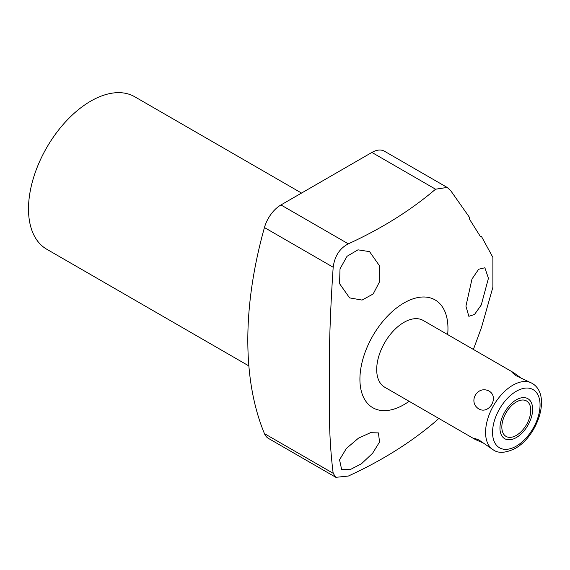 <?xml version="1.0" encoding="UTF-8"?>
<svg xmlns="http://www.w3.org/2000/svg" width="570" height="570" viewBox="0 0 570 570"><rect width="100%" height="100%" fill="white"/><g stroke="black" fill="none" stroke-linecap="round" stroke-linejoin="round"><path stroke-width="0.85" d="M501.835 427.051A20.463 11.813 120 0 0 506.067 436.421A20.463 11.813 120 0 0 521.842 430.934A20.463 11.813 120 0 0 530.77 410.343A20.463 11.813 120 0 0 526.538 400.974A20.463 11.813 120 0 0 510.763 406.453A20.463 11.813 120 0 0 501.835 427.051M475.159 439.427L474.041 438.152L478.992 440.019L493.556 450.043A38.525 22.244 120 0 1 487.649 419.178A38.525 22.244 120 0 1 512.815 385.227A38.525 22.244 -60 0 1 532.081 383.318L516.114 375.723L512.024 372.367L513.684 372.702L423.204 320.461A38.525 22.244 120 0 0 403.938 322.371A38.525 22.244 120 0 0 378.772 356.314A38.525 22.244 120 0 0 384.679 387.187L475.159 439.427L483.944 443.339M489.295 391.205C499.256 397.247 489.203 414.654 478.992 409.053C467.457 402.092 477.503 384.693 489.295 391.205M409.132 401.301A62.258 35.946 -60 0 1 359.919 379.235A62.258 35.946 -60 0 1 403.938 302.991A62.258 35.946 -60 0 1 447.963 328.406A62.258 35.946 -60 0 1 447.657 334.576M473.399 349.439L481.493 327.479L492.886 287.216L492.886 257.412L481.493 236.514L480.617 236.892L469.687 219.471L469.637 217.605L450.806 190.8L447.172 187.437L384.408 151.2A25.023 14.45 -60 0 0 371.897 152.439L280.953 204.951L348.32 243.839C381.722 228.52 410.806 210.309 435.573 189.204L447.172 187.437M488.433 278.295L481.251 304.993L474.511 314.483L468.853 316.322L465.925 306.168L471.996 278.994L478.657 269.254L484.863 267.772L488.433 278.295M438.786 418.423L435.573 421.415C410.728 442.577 381.644 460.788 348.32 476.05L335.858 477.325L333.179 473.3C329.937 447.756 328.74 419.128 329.603 387.401C328.74 355.958 329.937 315.901 333.179 267.237C334.676 256.08 339.72 248.285 348.32 243.839M379.549 442.007L372.588 453.271L361.487 463.738L350.03 469.694L341.637 469.445L339.542 459.776L346.432 448.405L358.459 438.173L370.457 432.701L378.423 432.894L379.549 442.007M335.858 477.325L268.442 438.401A25.023 14.45 -60 0 1 264.444 433.62A350.351 202.279 -60 0 1 264.444 227.551A25.023 14.45 -60 0 1 280.953 204.951M248.876 365.933L46.733 249.225A88.022 50.816 120 0 1 28.5 208.934A88.022 50.816 -60 0 1 66.918 120.355A88.022 50.816 -60 0 1 134.748 96.772L301.537 193.066M339.542 283.625L340.019 268.833L347.045 256.286L357.981 249.838L369.552 251.627L379.549 265.862L379.762 281.366L373.193 293.949L362.071 300.077L349.574 297.882L339.542 283.625M513.684 372.702L521.465 378.352M499.961 428.134A23.113 13.345 120 0 0 504.742 438.715A23.113 13.345 120 0 0 522.555 432.523A23.113 13.345 120 0 0 532.644 409.26A23.113 13.345 120 0 0 527.863 398.679A23.113 13.345 120 0 0 510.05 404.871A23.113 13.345 120 0 0 499.961 428.134M516.299 391.269A33.594 19.394 -60 0 1 540.054 404.978A33.594 19.394 -60 0 1 516.299 446.125A33.594 19.394 120 0 1 492.551 432.409A33.594 19.394 120 0 1 516.299 391.269M333.179 473.3L264.444 433.62M264.444 227.551L333.179 267.237M435.573 189.204L371.897 152.439M493.556 450.043C498.657 453.556 505.896 453 515.28 448.383C537.66 436.114 551.895 394.661 532.081 383.318"/></g></svg>
